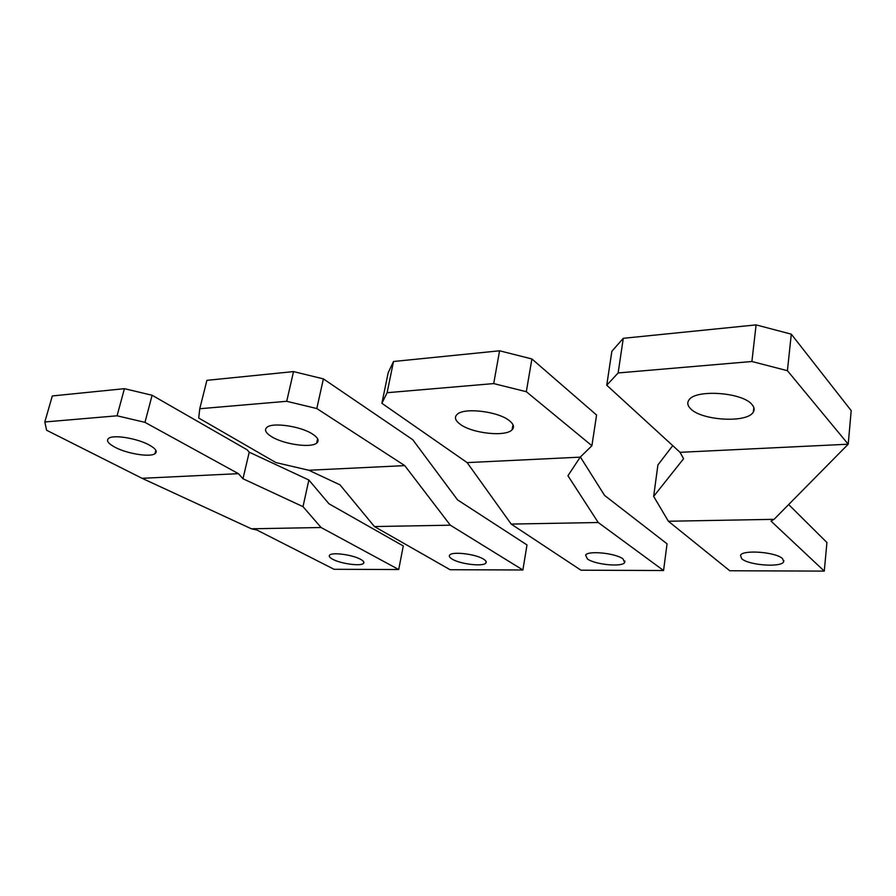 <?xml version="1.0" encoding="UTF-8"?>
<svg xmlns="http://www.w3.org/2000/svg" width="896" height="896" viewBox="0 0 896 896"><rect width="100%" height="100%" fill="white"/><g stroke="black" fill="none" stroke-linecap="round" stroke-linejoin="round"><path stroke-width="1.34" d="M663.566 570.517L598.226 522.514L567.93 475.731L580.227 457.15L591.909 445.726L596.579 415.027L531.899 358.96L499.576 350.795L393.512 361.502L388.192 372.691L381.886 403.301L467.141 462.605L511.19 524.082L580.978 570.203L663.566 570.517L667.05 543.816L604.565 495.41L580.373 456.994M393.512 361.502L387.106 392.706L381.886 403.301M531.899 358.96L526.31 391.698L493.707 383.589L387.106 392.706M591.909 445.726L526.31 391.698M499.576 350.795L493.707 383.589M459.939 424.077C455.157 420.459 454.205 417.245 457.083 414.434C463.781 407.243 498.4 411.365 509.466 420.75C513.677 424.155 514.562 427.157 512.12 429.744C505.725 437.147 471.789 433.395 459.939 424.077M587.418 558.947L585.581 555.072C588.146 550.39 615.754 553.168 622.978 558.891L624.68 562.565C622.149 567.302 595 564.626 587.418 558.947M467.141 462.605L580.227 457.15M511.19 524.082L598.226 522.514M741.72 558.723L740.454 555.419C742.37 549.461 776.104 551.981 782.544 558.656L783.675 561.691C781.805 567.75 748.597 565.32 741.72 558.723M788.67 504.549L826.918 542.517L824.286 571.11L771.008 521.102L774.077 519.333L848.21 444.203L787.416 370.698L751.89 361.502L618.139 372.949L606.749 385.224L680.042 452.323L848.21 444.203L851.2 410.648L791.291 334.163L756.101 324.89L623.28 338.307L611.856 351.31L606.749 385.224M672.739 445.637L657.91 464.946L653.654 496.384L668.382 521.248L774.077 519.333M623.28 338.307L618.139 372.949M756.101 324.89L751.89 361.502M791.291 334.163L787.416 370.698M653.654 496.384L683.592 458.741L680.042 452.323M824.286 571.11L729.758 570.752L668.382 521.248M690.469 408.576C687.546 405.63 687.03 402.797 688.901 400.098C695.027 389.088 742.202 392.179 751.912 404.454C754.253 407.075 754.734 409.573 753.357 411.936C747.779 423.371 701.299 420.694 690.469 408.576M526.994 544.947L457.542 499.878L412.742 439.701L323.389 378.885L316.803 408.542L404.768 465.618L450.318 525.19L522.883 569.99L526.994 544.947M323.389 378.885L293.541 371.594L206.898 380.341L199.763 408.733L286.709 401.296L316.803 408.542M199.763 408.733L198.71 418.029L275.856 462.56L308.795 470.254L340.01 484.848L374.427 526.557L450.094 569.722L522.883 569.99M293.541 371.594L286.709 401.296M312.446 434C300.899 426.35 273.168 422.184 267.142 427.157C264.006 429.699 265.518 432.891 271.667 436.733C283.763 444.326 310.867 448.202 316.669 443.128C319.502 440.731 318.091 437.685 312.446 434M483.504 559.104C475.843 554.098 452.536 551.264 449.781 554.96C448.717 556.136 449.534 557.536 452.234 559.149C460.174 564.122 483.09 566.843 485.8 563.102C486.774 561.982 486.002 560.65 483.504 559.104M308.795 470.254L404.768 465.618M374.427 526.557L450.318 525.19M360.528 559.283C352.666 554.837 332.45 552.048 329.739 555.016C328.552 556.158 329.582 557.592 332.83 559.328C340.917 563.752 360.786 566.44 363.462 563.438C364.56 562.341 363.586 560.963 360.528 559.283M403.278 545.955L328.955 503.776L308.862 480.01L303.005 506.654L321.104 527.52L398.709 569.531L403.278 545.955M308.862 480.01L249.234 452.189L247.15 449.803L152.118 395.259L144.973 422.352L238.403 473.659L242.962 478.744L303.005 506.654M152.118 395.259L124.421 388.674L52.315 395.954L44.8 421.982L117.074 415.8L144.973 422.352M124.421 388.674L117.074 415.8M398.709 569.531L334.085 569.296L256.894 530.029L251.384 528.786L142.072 478.307L46.626 430.259L44.8 421.982M249.234 452.189L242.962 478.744M149.173 444.976C137.547 438.491 114.072 434.526 108.909 438.166C105.885 440.395 107.923 443.43 115.024 447.272C127.03 453.712 149.934 457.43 154.952 453.734C157.752 451.629 155.826 448.706 149.173 444.976M142.072 478.307L238.403 473.659M251.384 528.786L321.104 527.52M512.12 429.744L512.982 424.715M624.68 562.565L624.893 561.019M783.675 561.691L783.798 560.493M753.357 411.936L753.85 407.579M317.632 438.782L316.669 443.128M486.08 561.512L485.8 563.102M363.765 561.915L363.462 563.438M155.837 450.296L154.952 453.734"/></g></svg>
